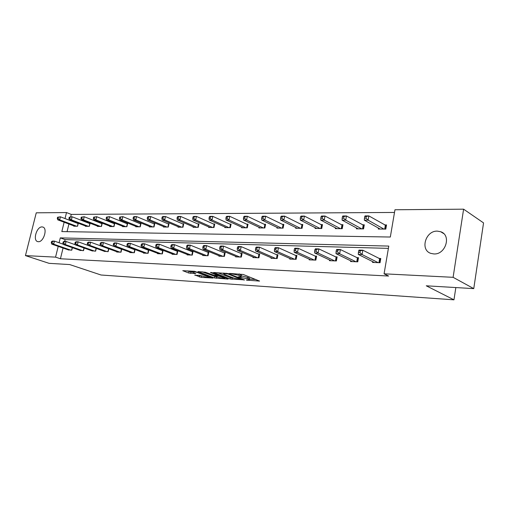 <?xml version="1.0" encoding="UTF-8"?>
<svg xmlns="http://www.w3.org/2000/svg" width="509" height="509" viewBox="0 0 509 509"><rect width="100%" height="100%" fill="white"/><g stroke="black" fill="none" stroke-linecap="round" stroke-linejoin="round"><path stroke-width="0.76" d="M246.331 280.09L259.552 281.089L243.277 274.485L229.514 273.416L238.899 275.318L241.202 276.661L238.123 276.877L248.526 279.11L249.435 279.893L246.331 280.09M42.043 226.919L42.801 227.033C47.897 228.185 43.634 242.271 38.34 241.711L37.653 241.597C32.563 240.42 36.743 226.486 42.043 226.919M437.428 231.137L440.692 231.735C451.725 235.139 445.61 254.926 433.802 253.934L430.837 253.38C419.791 249.989 425.619 230.443 437.428 231.137M194.909 275.025L201.17 277.354L213.01 278.067L194.623 271.316L182.776 270.673L188.686 273.002L195.812 273.664L191.829 271.711C193.166 271.507 195.208 271.838 197.956 272.703L209.453 277.36C208.117 277.551 206.094 277.227 203.39 276.381L199.776 275.331L194.852 275.293M64.134 222.236L61.837 231.582L390.327 237.029L394.959 209.759L463.604 209.174L483.55 222.904L473.758 288.628L426.268 285.803L453.964 299.826L101.049 275.006L69.701 264.565L49.093 263.338L25.45 255.607L36.254 212.819L66.507 212.558L65.031 218.571M473.758 288.628L453.105 277.316L384.079 273.817L388.787 246.082L60.291 237.888L59.095 242.768M63.052 248.048L60.431 258.769L388.602 276.037L384.079 273.817M60.431 258.769L55.564 257.134L25.45 255.607M230.043 278.951L244.352 279.88L228.28 273.6L213.595 272.493L230.043 278.951L230.316 277.596L233.905 278.105M228.115 279.104L214.423 277.939L197.918 271.571L205.286 272.239L213.825 275.172L217.636 275.35L210.427 272.455L211.852 272.538L228.178 278.805M463.604 209.174L453.105 277.316M453.964 299.826L455.841 287.566M85.455 225.971L85.372 226.308L89.336 226.346L90.061 223.324L89.062 223.317M109.861 226.168L109.772 226.537L113.991 226.575L114.716 223.457L113.66 223.451M135.839 226.371L135.75 226.779L140.242 226.817L140.974 223.597L139.848 223.591M163.561 226.588L163.459 227.033L168.263 227.078L168.994 223.75L167.792 223.744M193.191 226.817L193.083 227.307L198.224 227.358L198.962 223.915L197.67 223.909M224.94 227.052L224.825 227.606L230.342 227.657L231.08 224.087L229.693 224.081M259.049 227.3L258.922 227.924L264.858 227.975L265.59 224.278L264.101 224.272M295.786 227.555L295.646 228.261L302.047 228.325L302.779 224.482L301.169 224.469M335.463 227.822L335.316 228.63L342.239 228.7L342.964 224.698L341.221 224.692M378.454 228.089L378.295 229.031L385.809 229.101L386.522 224.933L384.632 224.927M394.5 212.45L71.266 214.41L70.687 216.783M69.892 220.034L69.809 220.391M68.919 224.036L67.048 231.671M356.523 227.956L356.364 228.827L363.572 228.897L364.291 224.813L362.484 224.806M315.236 227.688L315.09 228.446L321.745 228.509L322.471 224.59L320.804 224.577M277.068 227.428L276.941 228.089L283.099 228.147L283.831 224.374L282.285 224.367M241.686 227.173L241.565 227.758L247.279 227.816L248.017 224.183L246.585 224.176M208.785 226.931L208.677 227.453L213.996 227.504L214.734 223.998L213.398 223.992M178.125 226.702L178.023 227.167L182.986 227.218L183.724 223.833L182.477 223.826M149.474 226.48L149.379 226.906L154.023 226.944L154.755 223.674L153.591 223.667M122.644 226.27L122.554 226.651L126.906 226.696L127.638 223.527L126.544 223.521M97.467 226.066L97.384 226.416L101.469 226.454L102.201 223.387L101.17 223.381M73.799 225.875L73.722 226.2L77.565 226.238L78.284 223.26L77.323 223.254M71.266 214.41L66.507 212.558M58.211 246.362L55.564 257.134M388.399 248.367L65.114 239.612L64.668 241.425M65.114 239.612L60.291 237.888M72.373 247.673L71.763 250.199L67.99 249.766M84.144 248.042L83.514 250.676L79.62 250.231M96.277 248.411L95.622 251.166L91.614 250.708M108.799 248.786L108.124 251.675L103.982 251.191M120.671 248.952L121.18 248.971M121.721 249.175L121.021 252.197L116.676 252.025L116.752 251.701M133.956 249.442L134.828 249.474M135.063 249.563L134.338 252.738L129.852 252.559L129.929 252.216M147.68 249.944L148.844 249.989L148.1 253.297L143.468 253.113L143.544 252.757M161.868 250.466L163.077 250.511L162.333 253.876L157.535 253.686L157.618 253.31M176.547 251.007L177.794 251.052L177.043 254.475L172.087 254.277L172.169 253.876M191.734 251.561L193.026 251.611L192.275 255.098L187.14 254.888L187.229 254.468M207.462 252.14L208.798 252.184L208.047 255.734L202.728 255.518L202.824 255.079M223.756 252.738L225.137 252.788L224.393 256.402L218.876 256.173L218.972 255.709M240.649 253.355L242.087 253.406L241.336 257.09L235.616 256.854L235.718 256.364M258.178 253.997L259.666 254.055L258.922 257.802L252.986 257.56L253.088 257.039M276.374 254.665L277.92 254.723L277.176 258.547L271.011 258.292L271.119 257.739M295.277 255.359L296.887 255.416L296.143 259.316L289.736 259.056L289.85 258.457M314.931 256.078L316.604 256.142L315.866 260.118L309.205 259.844L309.326 259.208M335.386 256.829L337.13 256.892L336.392 260.952L329.457 260.672L329.584 259.984M356.682 257.611L358.501 257.681L357.77 261.823L350.542 261.531L350.676 260.793M378.881 258.426L380.777 258.496L380.051 262.727L372.518 262.421L372.658 261.626M249.48 279.651L249.709 278.506L248.806 277.717L248.526 279.11M241.361 275.872L248.806 277.717M241.247 276.412L241.482 275.261L240.541 274.446L240.254 275.853M239.268 273.944L240.541 274.446M249.588 279.104L255.912 279.505M217.566 272.665L230.316 277.596M241.794 279.6L227.809 273.906L223.476 273.632L224.475 274.453L234.134 278.194L241.794 279.6M218.037 277.1L216.567 277.004L216.293 278.334M201.908 271.749L216.567 277.004M218.685 277.341C221.428 278.207 223.496 278.538 224.895 278.34L218.463 275.865L214.652 275.681L218.685 277.341M186.784 270.858L192.179 272.15M198.529 275.248L202.697 276.12M364.762 216.49L364.463 218.196L365.984 218.196L366.283 216.49L364.762 216.49L365.068 215.911L368.866 215.899L368.115 220.162L364.317 220.155L380.159 229.05M386.382 225.729L368.866 215.899L366.283 216.49M383.92 229.082L368.115 220.162L365.984 218.196M364.317 220.155L364.463 218.196M358.705 250.797L358.4 252.528L359.927 252.579L360.232 250.842L358.705 250.797L359.03 250.097L362.834 250.212L362.077 254.538L378.155 262.65M359.927 252.579L362.077 254.538L358.272 254.411L374.389 262.498M360.232 250.842L362.834 250.212L380.662 259.164M358.4 252.528L358.272 254.411M342.474 216.548L342.169 218.215L343.626 218.215L343.931 216.541L342.474 216.548L342.837 215.975L346.476 215.969L345.726 220.136L342.086 220.13L358.158 228.846M364.164 225.563L346.476 215.969L343.931 216.541M361.765 228.878L345.726 220.136L343.626 218.215M342.086 220.13L342.169 218.215M321.096 216.599L320.797 218.227L322.191 218.227L322.496 216.592L321.096 216.599L321.529 216.039L325.016 216.032L324.258 220.111L320.765 220.111L337.034 228.649M342.837 225.404L325.016 216.032L322.496 216.592M340.496 228.681L324.258 220.111L322.191 218.227M320.765 220.111L320.797 218.227M336.373 250.123L336.061 251.815L337.524 251.866L337.83 250.167L336.373 250.123L336.761 249.442L340.406 249.55L339.643 253.781L355.95 261.747M337.524 251.866L339.643 253.781L335.997 253.66L352.343 261.601M337.83 250.167L340.406 249.55L358.387 258.311M336.061 251.815L335.997 253.66M314.963 249.48L314.651 251.134L316.051 251.179L316.363 249.525L314.963 249.48L315.415 248.812L318.908 248.914L318.138 253.062L334.648 260.882M316.051 251.179L318.138 253.062L314.645 252.948L331.181 260.742M316.363 249.525L318.908 248.914L337.022 257.497M314.651 251.134L314.645 252.948M300.59 216.649L300.285 218.246L301.627 218.246L301.932 216.643L300.59 216.649L301.073 216.102L304.427 216.09L303.663 220.092L300.31 220.092L316.751 228.458M322.35 225.258L304.427 216.09L301.932 216.643M320.072 228.49L303.663 220.092L301.627 218.246M300.31 220.092L300.285 218.246M294.425 248.863L294.113 250.485L295.455 250.53L295.767 248.901L294.425 248.863L294.934 248.207L298.287 248.309L297.517 252.369L314.193 260.048M295.455 250.53L297.517 252.369L294.157 252.254L310.865 259.914M295.767 248.901L298.287 248.309L316.503 256.714M294.113 250.485L294.157 252.254M280.892 216.694L280.586 218.266L281.871 218.259L282.183 216.694L280.892 216.694L281.426 216.16L284.646 216.147L283.882 220.073L280.663 220.066L297.243 228.28M302.658 225.118L284.646 216.147L282.183 216.694M300.437 228.306L283.882 220.073L281.871 218.259M280.663 220.066L280.586 218.266M274.707 248.265L274.396 249.855L275.687 249.9L275.999 248.303L274.707 248.265L275.267 247.628L278.487 247.724L277.71 251.707L294.533 259.253M275.687 249.9L277.71 251.707L274.491 251.599L291.333 259.119M275.999 248.303L278.487 247.724L296.785 255.957M274.396 249.855L274.491 251.599M261.957 216.739L261.651 218.278L262.892 218.278L263.198 216.739L261.957 216.739L262.536 216.217L265.634 216.204L264.871 220.053L261.772 220.047L278.474 228.102M283.717 224.984L265.634 216.204L263.198 216.739M281.553 228.134L264.871 220.053L262.892 218.278M261.772 220.047L261.651 218.278M255.76 247.698L255.448 249.257L256.689 249.295L257 247.73L255.76 247.698L256.364 247.075L259.463 247.164L258.687 251.064L275.623 258.483M256.689 249.295L258.687 251.064L255.588 250.962L272.544 258.356M257 247.73L259.463 247.164L277.819 255.238M255.448 249.257L255.588 250.962M243.747 216.783L243.436 218.291L244.632 218.291L244.937 216.783L243.747 216.783L244.371 216.268L247.349 216.261L246.579 220.034L243.601 220.028L260.398 227.937M265.475 224.857L247.349 216.261L244.937 216.783M263.363 227.962L246.579 220.034L244.632 218.291M243.601 220.028L243.436 218.291M226.212 216.828L225.907 218.304L227.052 218.304L227.364 216.821L226.212 216.828L226.874 216.319L229.744 216.312L228.98 220.015L226.104 220.009L242.99 227.771M247.908 224.736L229.744 216.312L227.364 216.821M245.847 227.803L228.98 220.015L227.052 218.304M226.104 220.009L225.907 218.304M209.326 216.866L209.021 218.323L210.122 218.323L210.433 216.866L209.326 216.866L210.026 216.37L212.787 216.363L212.018 219.996L209.256 219.996L226.2 227.618M230.971 224.615L212.787 216.363L210.433 216.866M228.955 227.644L212.018 219.996L210.122 218.323M209.256 219.996L209.021 218.323M193.045 216.904L192.739 218.336L193.802 218.336L194.114 216.904L193.045 216.904L193.776 216.42L196.442 216.408L195.672 219.977L193.006 219.977L210.001 227.466M214.633 224.507L196.442 216.408L194.114 216.904M212.66 227.491L195.672 219.977L193.802 218.336M193.006 219.977L192.739 218.336M177.342 216.942L177.037 218.348L178.061 218.348L178.373 216.942L177.342 216.942L178.099 216.465L180.676 216.459L179.906 219.964L177.336 219.958L194.362 227.319M198.854 224.399L180.676 216.459L178.373 216.942M196.932 227.345L179.906 219.964L178.061 218.348M177.336 219.958L177.037 218.348M162.186 216.98L161.875 218.361L162.874 218.361L163.179 216.98L162.186 216.98L162.969 216.51L165.457 216.503L164.693 219.945L162.206 219.945L179.257 227.179M183.622 224.291L165.457 216.503L163.179 216.98M181.738 227.205L164.693 219.945L162.874 218.361M162.206 219.945L161.875 218.361M147.546 217.019L147.241 218.367L148.195 218.367L148.507 217.012L147.546 217.019L148.354 216.554L150.759 216.548L149.996 219.933L147.591 219.926L164.655 227.046M168.899 224.195L150.759 216.548L148.507 217.012M167.054 227.065L149.996 219.933L148.195 218.367M147.591 219.926L147.241 218.367M133.396 217.05L133.091 218.38L134.02 218.38L134.325 217.05L133.396 217.05L134.23 216.592L136.552 216.586L135.788 219.92L133.466 219.913L150.537 226.912M154.66 224.1L136.552 216.586L134.325 217.05M152.853 226.938L135.788 219.92L134.02 218.38M133.466 219.913L133.091 218.38M119.717 217.082L119.411 218.393L120.309 218.393L120.614 217.082L119.717 217.082L122.815 216.63L122.058 219.901L119.812 219.901L136.87 226.785M140.885 224.005L122.815 216.63L120.614 217.082M139.116 226.81L122.058 219.901L120.309 218.393M119.812 219.901L119.411 218.393M106.483 217.114L106.177 218.406L107.043 218.406L107.348 217.114L106.483 217.114L109.53 216.669L108.773 219.888L106.597 219.888L123.636 226.664M127.549 223.915L109.53 216.669L107.348 217.114M125.812 226.683L108.773 219.888L107.043 218.406M106.597 219.888L106.177 218.406M93.669 217.146L93.363 218.412L94.21 218.412L94.509 217.146L93.669 217.146L96.665 216.707L95.908 219.875L93.809 219.875L110.822 226.543M114.633 223.826L96.665 216.707L94.509 217.146M112.934 226.562L95.908 219.875L94.21 218.412M93.809 219.875L93.363 218.412M81.262 217.178L80.956 218.425L81.771 218.425L82.076 217.178L81.262 217.178L84.208 216.745L83.457 219.863L81.415 219.863L98.402 226.429M102.112 223.744L84.208 216.745L82.076 217.178M100.445 226.448L83.457 219.863L81.771 218.425M81.415 219.863L80.956 218.425M69.237 217.209L68.938 218.431L69.727 218.431L70.026 217.203L69.237 217.209L72.132 216.777L71.387 219.85L69.409 219.85L86.358 226.314M89.978 223.667L72.132 216.777L70.026 217.203M88.343 226.333L71.387 219.85L69.727 218.431M69.409 219.85L68.938 218.431M57.581 217.235L57.282 218.444L58.045 218.444L58.344 217.235L57.581 217.235L60.431 216.815L59.687 219.837L57.771 219.837L74.677 226.206M78.208 223.591L60.431 216.815L58.344 217.235M76.598 226.225L59.687 219.837L58.045 218.444M57.771 219.837L57.282 218.444M237.538 247.145L237.226 248.678L238.422 248.716L238.734 247.183L237.538 247.145L238.187 246.534L241.164 246.623L240.388 250.453L257.427 257.745M238.422 248.716L240.388 250.453L237.404 250.352L254.462 257.624M238.734 247.183L241.164 246.623L259.571 254.545M237.226 248.678L237.404 250.352M220.003 246.617L219.691 248.118L220.842 248.157L221.154 246.655L220.003 246.617L220.69 246.019L223.559 246.108L222.783 249.862L239.898 257.032M220.842 248.157L222.783 249.862L219.907 249.76L237.041 256.911M221.154 246.655L223.559 246.108L241.991 253.876M219.691 248.118L219.907 249.76M203.116 246.108L202.805 247.584L203.912 247.616L204.224 246.14L203.116 246.108L203.835 245.523L206.603 245.605L205.821 249.289L223.006 256.345M203.912 247.616L205.821 249.289L203.059 249.2L220.251 256.231M204.224 246.14L206.603 245.605L225.048 253.234M202.805 247.584L203.059 249.2M186.841 245.618L186.529 247.062L187.598 247.1L187.91 245.65L186.841 245.618L187.592 245.045L190.258 245.128L189.482 248.742L206.711 255.683M187.598 247.1L189.482 248.742L186.816 248.653L204.052 255.575M187.91 245.65L190.258 245.128L208.703 252.61M186.529 247.062L186.816 248.653M171.145 245.147L170.833 246.566L171.864 246.598L172.176 245.179L171.145 245.147L171.927 244.587L174.498 244.664L173.722 248.214L190.99 255.041M171.864 246.598L173.722 248.214L171.151 248.125L188.419 254.939M172.176 245.179L174.498 244.664L192.936 252.019M170.833 246.566L171.151 248.125M156.002 244.689L155.69 246.082L156.683 246.114L156.995 244.721L156.002 244.689L156.81 244.142L159.292 244.212L158.515 247.698L175.802 254.424M156.683 246.114L158.515 247.698L156.034 247.616L173.321 254.322M156.995 244.721L159.292 244.212L177.705 251.44M155.69 246.082L156.034 247.616M141.375 244.25L141.063 245.618L142.024 245.65L142.335 244.275L141.375 244.25L142.208 243.709L144.607 243.779L143.831 247.209L161.124 253.832M142.024 245.65L143.831 247.209L141.432 247.126L158.732 253.73M142.335 244.275L144.607 243.779L162.995 250.886M141.063 245.618L141.432 247.126M127.244 243.824L126.932 245.166L127.861 245.198L128.173 243.849L127.244 243.824L128.103 243.296L130.419 243.359L129.649 246.731L146.936 253.253M127.861 245.198L129.649 246.731L127.326 246.655L144.62 253.158M128.173 243.849L130.419 243.359L148.768 250.345M126.932 245.166L127.326 246.655M113.583 243.41L113.278 244.734L114.169 244.765L114.48 243.436L113.583 243.41L114.461 242.888L116.701 242.958L115.931 246.273L133.212 252.693M114.169 244.765L115.931 246.273L113.692 246.197L130.972 252.604M114.48 243.436L116.701 242.958L135.006 249.824M113.278 244.734L113.692 246.197M100.368 243.009L100.063 244.314L100.928 244.339L101.234 243.035L100.368 243.009L101.266 242.5L103.435 242.564L102.665 245.828L119.927 252.152M100.928 244.339L102.665 245.828L100.496 245.752L117.757 252.063M101.234 243.035L103.435 242.564L121.683 249.321M100.063 244.314L100.496 245.752M87.58 242.628L87.274 243.906L88.114 243.932L88.42 242.653L87.58 242.628L88.496 242.125L90.596 242.189L89.832 245.395L107.068 251.631M88.114 243.932L89.832 245.395L87.733 245.325L104.962 251.548M88.42 242.653L90.596 242.189L108.786 248.837M87.274 243.906L87.733 245.325M75.198 242.252L74.893 243.512L75.707 243.537L76.006 242.278L75.198 242.252L76.127 241.762L78.157 241.82L77.4 244.975L94.604 251.128M75.707 243.537L77.4 244.975L75.364 244.905L92.562 251.045M76.006 242.278L78.157 241.82L87.713 245.274M74.893 243.512L75.364 244.905M63.199 241.89L62.893 243.13L63.682 243.156L63.988 241.915L63.199 241.89L64.14 241.406L66.113 241.47L65.356 244.574L82.515 250.632M63.682 243.156L65.356 244.574L63.383 244.505L80.543 250.555M63.988 241.915L66.113 241.47L75.313 244.746M62.893 243.13L63.383 244.505M51.568 241.54L51.269 242.761L52.033 242.787L52.332 241.565L51.568 241.54L52.522 241.069L54.438 241.12L53.68 244.18L70.802 250.161M52.033 242.787L53.68 244.18L51.772 244.116L68.88 250.078M52.332 241.565L54.438 241.12L63.294 244.244M51.269 242.761L51.772 244.116M247.762 279.988L247.679 280.383M231.201 273.467L231.111 273.887M239.574 276.762L239.491 277.17M247.482 277.195L247.202 278.588M241.062 276.718L240.948 277.259M239.185 273.937L238.899 275.318M232.664 273.556L232.575 273.976M259.132 280.783L259.062 281.121M244.237 279.835L244.174 280.154M232.212 277.997L231.939 279.358M242.01 278.964L241.915 279.409M227.898 273.473L227.809 273.906M226.518 273.199L226.435 273.613M224.997 273.104L224.908 273.524M214.703 276.61L214.423 277.939M217.413 274.675L217.324 275.102M224.17 277.265L224.081 277.691M220.461 275.846L220.372 276.266M218.615 275.134L218.463 275.865M215.161 275.254L215.078 275.649M208.69 276.317L208.607 276.718M198.046 272.296L197.956 272.703M190.837 272.073L190.551 273.397M188.973 271.679L188.686 273.002M201.443 276.043L201.17 277.354M199.604 275.655L199.331 276.96M385.777 225.519L385.16 229.095M385.338 225.328L384.696 229.095M378.931 262.682L379.599 258.795M379.402 262.701L380.045 258.966M363.636 225.385L363.019 228.891M363.197 225.201L362.548 228.885M342.385 225.258L341.768 228.694M341.953 225.08L341.297 228.687M356.739 261.779L357.413 257.974M357.21 261.798L357.859 258.146M335.45 260.913L336.125 257.185M335.921 260.932L336.57 257.357M321.974 225.137L321.351 228.503M321.535 224.959L320.88 228.496M315.001 260.08L315.682 256.428M315.472 260.099L316.121 256.593M302.352 225.016L301.722 228.318M301.913 224.844L301.252 228.318M295.347 259.285L296.028 255.703M295.818 259.304L296.473 255.862M283.468 224.908L282.839 228.147M283.029 224.736L282.368 228.14M276.444 258.515L277.131 255.003M276.915 258.534L277.57 255.162M265.291 224.8L264.661 227.975M264.852 224.628L264.19 227.968M247.775 224.692L247.139 227.809M247.342 224.526L246.674 227.809M230.889 224.59L230.253 227.657M230.456 224.431L229.788 227.65M214.594 224.494L213.958 227.504M214.162 224.335L213.494 227.498M198.434 224.24L197.766 227.351M183.24 224.157L182.578 227.211M168.555 224.068L167.894 227.078M154.354 223.985L153.693 226.944M140.618 223.909L139.956 226.817M127.314 223.826L126.652 226.69M114.423 223.756L113.768 226.569M101.94 223.68L101.278 226.454M89.826 223.61L89.177 226.34M78.081 223.54L77.432 226.231M258.254 257.777L258.941 254.328M258.718 257.796L259.38 254.487M240.725 257.064L241.412 253.679M241.196 257.083L241.858 253.838M223.839 256.377L224.526 253.056M224.304 256.396L224.965 253.208M207.545 255.715L208.232 252.451M208.009 255.734L208.671 252.604M191.823 255.079L192.51 251.872M176.636 254.462L177.323 251.312M161.964 253.864L162.651 250.765M147.775 253.285L148.456 250.243M134.052 252.731L134.732 249.734M120.767 252.19L121.447 249.245M107.902 251.669L108.576 248.767M95.431 251.16L96.099 248.347M83.349 250.67L83.991 247.985M71.629 250.193L72.246 247.628M440.692 231.735L443.657 233.567M242.227 279.047L242.131 279.524M223.604 273.021L223.476 273.632M217.75 274.803L217.655 275.28M225.042 277.602L224.933 278.156M214.747 275.229L214.652 275.681M209.6 276.661L209.492 277.195M191.944 271.163L191.829 271.711"/></g></svg>

